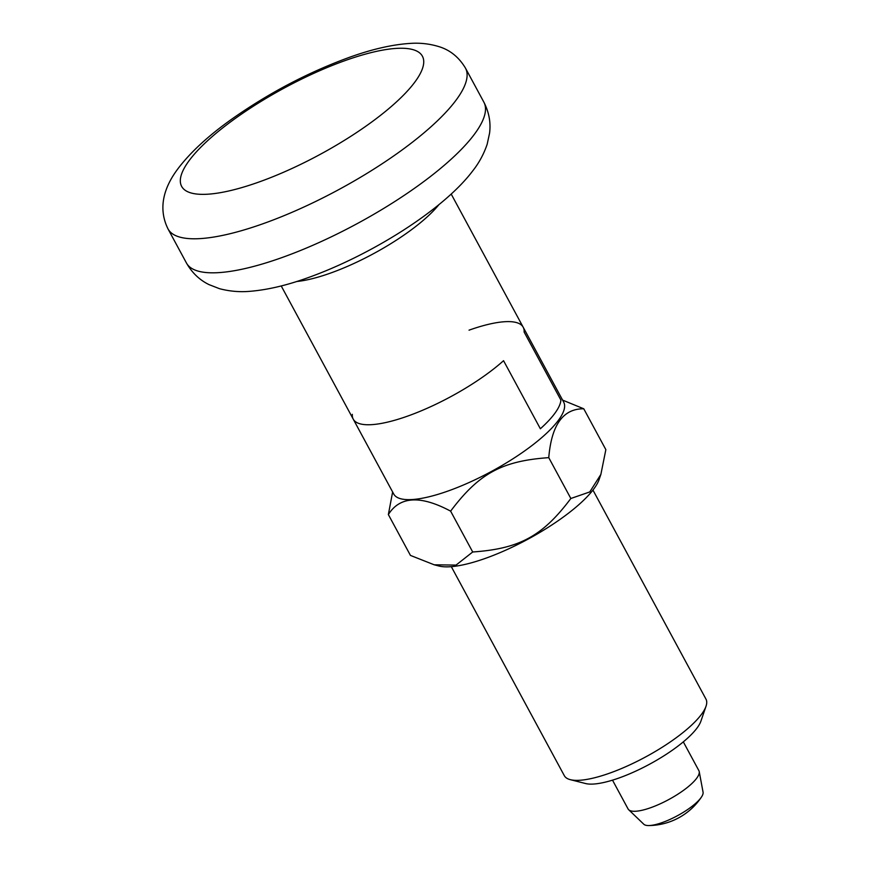 <?xml version="1.0" encoding="UTF-8"?>
<svg xmlns="http://www.w3.org/2000/svg" width="869" height="869" viewBox="0 0 869 869"><rect width="100%" height="100%" fill="white"/><g stroke="black" fill="none" stroke-linecap="round" stroke-linejoin="round"><path stroke-width="1.3" d="M407.387 416.197A96.611 26.624 -28.4 0 0 503.553 360.689L540.366 428.765A96.611 26.624 -28.4 0 0 560.907 400.088A96.611 26.624 151.6 0 1 540.366 428.765L503.553 360.689A96.611 26.624 151.6 0 1 407.387 416.197A96.611 26.624 151.6 0 1 353.227 419.13A96.611 26.624 -28.4 0 0 407.387 416.197M524.105 332.012L560.907 400.088L524.105 332.012A96.611 26.624 -28.4 0 0 523.192 327.233A96.611 26.624 151.6 0 1 524.105 332.012M612.504 780.156L628.07 808.941A40.256 11.091 -28.4 0 0 628.678 809.734L643.81 824.246A33.815 9.32 -28.4 0 0 648.698 825.55A33.815 9.32 -28.4 0 0 662.265 822.552A33.815 9.32 -28.4 0 0 701.489 797.003A33.815 9.32 -28.4 0 0 703.064 792.202L699.219 771.585A40.256 11.091 -28.4 0 0 698.882 770.651L683.316 741.865M628.678 809.734A40.256 11.091 -28.4 0 0 650.631 807.725A40.256 11.091 -28.4 0 0 699.219 771.585M392.625 491.995L388.356 514.567C399.816 496.242 420.574 495.102 450.62 511.146C478.928 473.464 501.869 460.961 548.763 457.648C551.511 424.854 563.177 408.571 583.772 408.799L562.601 400.109M592.94 490.073L705.954 699.089A80.502 22.192 151.6 0 1 706.008 706.301A80.502 22.192 151.6 0 1 609.451 773.225A80.502 22.192 151.6 0 1 570.314 779.667A80.502 22.192 151.6 0 1 564.318 775.669L451.304 566.653M706.008 706.301L700.903 721.172A68.434 18.857 151.6 0 1 618.826 778.059A68.434 18.857 151.6 0 1 585.565 783.534L570.314 779.667M583.772 408.799L605.856 449.642L600.87 474.42L589.769 491.941L570.846 498.491C542.538 536.173 519.597 548.687 472.703 551.989L456.051 565.089L434.228 564.807L410.44 555.41L388.356 514.567M600.87 474.42L599.143 479.46A95.003 26.189 151.6 0 1 485.195 558.441A95.003 26.189 151.6 0 1 439.03 566.034L434.228 564.807M469.043 330.166A96.611 26.624 151.6 0 1 523.192 327.233L563.688 402.119A96.611 26.624 151.6 0 1 447.883 491.083A96.611 26.624 151.6 0 1 393.722 494.016L353.227 419.13A96.611 26.624 151.6 0 1 352.325 414.35M548.763 457.648L570.846 498.491M450.62 511.146L472.703 551.989M281.208 257.843A169.064 46.6 -28.4 0 0 483.87 102.162C489.051 112.275 490.942 122.616 489.562 133.207L487.172 144.232C483.848 154.063 478.982 163.014 472.562 171.106C442.821 210.439 370.085 255.584 307.517 277.863C286.824 285.304 267.891 289.768 250.739 291.245C240.181 292.256 229.764 291.397 219.477 288.682L209.005 284.608C199.512 279.959 191.995 272.747 186.433 262.981A169.064 46.6 -28.4 0 0 281.208 257.843M296.677 281.502A96.611 26.624 -28.4 0 0 330.09 273.235A96.611 26.624 -28.4 0 0 439.008 204.541M465.469 68.119C458.93 57.224 450.131 50.076 439.073 46.676C429.568 43.743 419.749 42.668 409.614 43.45C391.941 44.645 371.954 49.24 349.642 57.245C308.354 72.279 269.118 92.864 231.958 118.999C208.354 135.727 190.278 152.401 177.743 169.01C166.62 183.859 156.409 205.486 168.032 228.949A169.064 46.6 -28.4 0 0 262.807 223.811A169.064 46.6 -28.4 0 0 465.469 68.119L483.87 102.162M345.688 60.374A136.867 37.725 151.6 0 1 415.643 80.991A136.867 37.725 151.6 0 1 258.354 182.24A136.867 37.725 151.6 0 1 188.41 161.623A136.867 37.725 151.6 0 1 345.688 60.374M451.185 194.037L523.192 327.233M648.698 825.55A64.002 64.002 0 0 0 701.489 797.003M168.032 228.949L186.433 262.981M281.219 285.944L353.227 419.13"/></g></svg>
